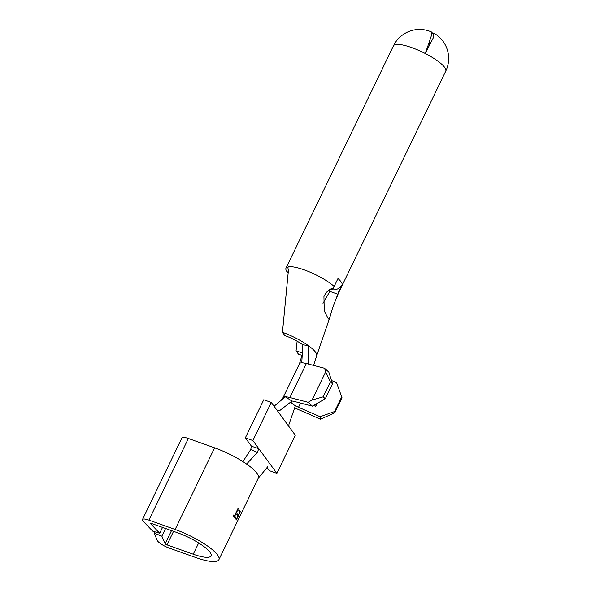 <?xml version="1.0" encoding="UTF-8"?>
<svg xmlns="http://www.w3.org/2000/svg" width="591" height="591" viewBox="0 0 591 591"><rect width="100%" height="100%" fill="white"/><g stroke="black" fill="none" stroke-linecap="round" stroke-linejoin="round"><path stroke-width="0.89" d="M432.117 33.665A1.559 0.377 25.8 0 1 431.615 33.443M288.755 266.733A29.04 6.974 25.8 0 1 304.143 269.843A29.04 6.974 25.8 0 1 334.159 286.45L333.494 288.349C329.564 288.689 326.38 291.437 323.934 296.593L324.267 310.896L328.397 319.044L329.793 317.596L332.511 308.31L337.779 294.207L329.83 291.378L330.206 289.368A20.005 4.809 -154.2 0 0 330.214 289.339M288.142 273.138A29.04 6.974 25.8 0 1 287.16 271.963L288.216 272.333M288.238 272.178L286.99 271.727A29.04 6.974 25.8 0 1 286 268.137A29.04 6.974 25.8 0 1 287.241 267.088L287.795 267.206L288.393 270.501L282.461 332.305L284.862 335.585A20.323 4.883 25.8 0 1 302.858 344.819L308.177 345.506A29.04 6.974 -154.2 0 0 282.461 332.305M288.068 267.597L287.241 267.088L287.795 267.206M330.487 289.494A20.323 4.883 25.8 0 1 330.435 289.62A20.323 4.883 25.8 0 1 328.19 290.632M322.996 303.346L329.83 291.378M431.659 33.185L431.873 32.741C432.908 31.33 430.691 38.252 425.21 53.493L433.122 38.156L433.883 33.207L432.427 33.022L431.29 35.371M239.126 509.878A37.211 8.939 25.8 0 1 240.301 511.762L236.348 519.932A37.211 8.939 -154.2 0 0 235.181 518.048L235.58 517.206A37.211 8.939 25.8 0 1 236.614 518.809L237.826 516.298A37.211 8.939 -154.2 0 0 236.799 514.695L237.205 513.86A37.211 8.939 25.8 0 1 238.232 515.455L239.754 512.316A37.211 8.939 -154.2 0 0 238.72 510.72L239.126 509.878M195.636 557.483A37.211 8.939 -154.2 0 0 218.892 559.677A37.211 8.939 -154.2 0 0 175.135 529.477L148.902 520.132A10.276 2.467 -154.2 0 0 142.483 519.526A10.276 2.467 -154.2 0 0 143.377 521.447L152.618 531.087L159.71 533.252L150.469 523.611A1.559 0.377 25.8 0 1 150.328 523.323A1.559 0.377 25.8 0 1 151.303 523.412L177.536 532.757A28.494 6.841 25.8 0 1 211.039 555.88A28.494 6.841 25.8 0 1 193.235 554.203L167.002 544.858A1.559 0.377 25.8 0 1 165.177 543.713L161.853 536.177L154.052 533.038L157.376 540.573A10.276 2.467 -154.2 0 0 169.403 548.138L195.636 557.483M142.483 519.526L181.947 437.879A10.276 2.467 -154.2 0 1 188.366 438.485L214.599 447.823A37.211 8.939 -154.2 0 1 246.587 464.053A37.211 8.939 25.8 0 1 258.356 478.023L218.892 559.677M238.299 508.851L234.753 516.179A37.211 8.939 25.8 0 1 235.41 516.977L235.004 517.819A37.211 8.939 -154.2 0 0 233.26 515.832L233.667 514.99A37.211 8.939 25.8 0 1 234.457 515.84L238.003 508.511A37.211 8.939 25.8 0 1 238.299 508.851L234.753 516.179M332.526 383.818L330.384 381.882L325.678 371.85L324.54 368.259L328.832 372.131L332.526 383.818L325.286 398.785L312.388 406.15L308.096 402.279L289.915 397.544A16.814 4.041 -154.2 0 0 285.305 396.834A16.814 4.041 -154.2 0 0 283.111 397.573L280.725 400.668L274.098 406.224M280.725 400.668L285.305 396.834L291.984 401.067A8.097 1.943 25.8 0 1 294.207 401.415L312.388 406.15M294.695 407.775A16.814 4.041 -154.2 0 0 298.861 409.755L320.485 419.196L320.137 416.736L298.507 407.295A8.097 1.943 25.8 0 1 295.404 405.736A8.097 1.943 25.8 0 1 290.883 401.924M267.066 467.533L269.363 470.672L276.891 473.354L252.867 440.539L271.291 402.434L263.763 399.752L245.339 437.857L251.47 446.227L258.792 448.628L257.344 452.484L250.724 449.522L251.47 446.227M429.96 41.089L429.517 45.019M431.873 32.741L431.829 32.165M313.629 365.415L316.658 355.76A29.04 6.974 -154.2 0 0 316.687 355.671A29.04 6.974 -154.2 0 0 308.177 345.506L308.391 364.056M297.125 341.214L296.061 350.877L298.462 354.164A29.04 6.974 -154.2 0 0 302.164 355.383M334.159 286.45L337.971 278.553A29.04 6.974 25.8 0 1 342.263 284.411L338.444 292.309A29.04 6.974 25.8 0 1 338.362 293.239L336.87 297.472M338.444 292.309L337.779 294.207M302.37 352.694A20.323 4.883 25.8 0 1 296.061 350.877M342.263 284.411C339.433 289.006 335.511 290.691 330.502 289.472M302.267 354.408L299.467 363.716A16.814 4.041 25.8 0 1 299.489 363.664A16.814 4.041 25.8 0 1 301.75 362.815L302.858 344.819M324.54 368.259L306.36 363.524A16.814 4.041 -154.2 0 0 301.75 362.815M320.137 416.736L334.609 411.521L334.787 412.747L342.019 397.78L336.582 382.717L331.47 380.486M317.19 403.409L315.734 406.409L313.577 405.47M341.849 396.546L334.609 411.521M334.787 412.747L320.485 419.196M325.678 371.85L312.063 400.018L323.144 396.849L325.286 398.785M308.096 402.279L312.063 400.018M330.384 381.882L323.144 396.849M276.706 409.836L279.188 411.004L291.984 401.067M271.291 402.434L288.91 426.51L288.969 424.36L295.404 405.736M276.891 473.354L295.315 435.249L288.91 426.51M252.867 440.539L245.339 437.857M258.186 478.326L267.753 466.698M246.587 464.053L257.344 452.484M242.916 461.623L250.724 449.522M154.687 531.715L154.052 533.038M165.569 528.494L161.853 536.177M162.532 527.408L159.71 533.252M314.804 404.769L316.229 405.389M316.119 404.022L316.754 404.303M239.008 510.122L240.301 511.762M240.175 511.717L236.282 519.784M235.462 517.45L236.614 518.809M237.087 514.104L238.232 515.455M234.457 516.076L235.41 516.977M235.019 516.837L234.716 517.457M233.667 514.99L234.457 515.84M286 268.137L393.458 45.847A29.04 6.974 25.8 0 1 411.602 47.561A29.04 6.974 25.8 0 1 425.21 53.493A29.04 6.974 25.8 0 1 444.676 67.418A29.04 6.974 25.8 0 1 445.747 71.127A29.04 29.04 0 0 0 433.883 33.199M214.599 447.823L175.135 529.477M300.553 403.069L298.507 407.295M306.36 363.524L289.915 397.544M171.516 530.607L165.177 543.713M173.54 531.331L167.002 544.858M198.665 542.966L193.235 554.203M188.366 438.485L148.902 520.132M431.836 32.15A29.04 29.04 0 0 0 393.458 45.847M316.687 355.671L329.793 317.596M338.333 293.328L445.747 71.127M299.489 363.664L283.074 397.625"/></g></svg>
